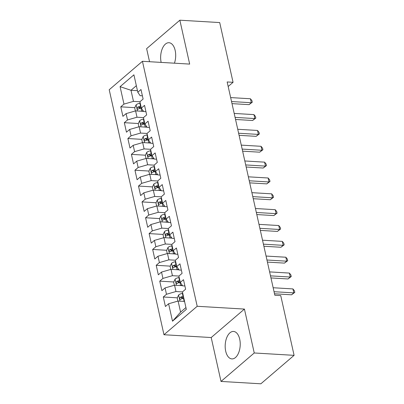 <?xml version="1.0" encoding="UTF-8"?>
<svg xmlns="http://www.w3.org/2000/svg" width="404" height="404" viewBox="0 0 404 404"><rect width="100%" height="100%" fill="white"/><g stroke="black" fill="none" stroke-linecap="round" stroke-linejoin="round"><path stroke-width="0.61" d="M239.708 339.178A13.756 7.499 -86.6 0 0 233.517 331.447A13.756 7.499 -86.6 0 0 225.7 351.177A13.756 7.499 -86.6 0 0 231.886 358.909A13.756 7.499 -86.6 0 0 239.708 339.178M174.432 63.191A13.756 7.499 -86.6 0 0 175.169 50.455A13.756 7.499 -86.6 0 0 168.983 42.723A13.756 7.499 -86.6 0 0 161.151 62.403M221.013 381.432L254.242 352.975L244.43 309.08L211.201 337.537L221.013 381.432L260.863 383.8L294.092 355.343L280.74 295.602L274.836 295.253L227.159 81.956L233.063 82.31L219.705 22.568L179.856 20.2L146.627 48.657L149.546 61.711M211.201 337.537L163.974 334.734L109.211 89.749L142.44 61.292L197.197 306.277L163.974 334.734M137.451 90.668L130.992 90.284L120.079 86.668L123.978 104.101L120.786 106.833L122.912 116.337L126.099 113.61L127.518 119.948L124.331 122.68L126.457 132.184L129.644 129.457L131.058 135.794L127.871 138.522L129.997 148.031L133.184 145.304L134.603 151.641L131.411 154.368L133.537 163.878L136.729 161.146L138.143 167.488L134.956 170.215L137.082 179.724L140.269 176.992L141.688 183.335L138.496 186.062L140.622 195.571L143.809 192.839L145.228 199.177L142.041 201.909L144.167 211.418L147.354 208.686L148.768 215.024L145.581 217.756L147.707 227.265L150.894 224.533L152.313 230.871L149.126 233.603L151.248 243.112L154.439 240.38L155.853 246.718L152.667 249.45L154.793 258.959L157.979 256.227L159.398 262.565L156.207 265.297L158.333 274.806L161.519 272.074L162.938 278.412L159.752 281.144L161.878 290.648L165.064 287.921L166.478 294.258L163.292 296.99L165.418 306.495L168.604 303.768L178.103 301.041L180.583 312.135L185.931 307.555M120.079 86.668L133.911 74.826L137.804 92.258L140.117 95.682L142.4 95.819M180.583 312.135L172.503 321.195L186.33 309.353L182.436 291.92L185.623 289.193L183.497 279.684L180.31 282.416L178.891 276.073L182.083 273.346L179.957 263.837L176.77 266.569L175.351 260.232L178.538 257.5L176.417 247.99L173.225 250.722L171.811 244.385L174.998 241.653L172.872 232.143L169.685 234.876L168.266 228.538L171.458 225.806L169.332 216.297L166.14 219.029L164.726 212.691L167.912 209.959L165.786 200.45L162.6 203.182L161.181 196.844L164.372 194.112L162.246 184.603L159.06 187.335L157.641 180.997L160.827 178.265L158.701 168.761L155.515 171.488L154.101 165.15L157.287 162.418L155.161 152.914L151.975 155.641L150.556 149.303L153.747 146.571L151.621 137.067L148.43 139.794L147.016 133.456L150.202 130.729L148.076 121.22L144.89 123.947L143.471 117.609L146.662 114.882L144.536 105.373L141.349 108.1L139.93 101.763L143.117 99.036L140.991 89.526L137.804 92.258M172.503 321.195L168.604 303.768M182.441 291.915L175.977 291.531L174.558 285.194L182.502 285.663M166.478 294.258L175.977 291.531M165.064 287.921L174.558 285.194M178.901 276.068L172.432 275.685L171.018 269.347L178.962 269.821M162.938 278.412L172.432 275.685M161.519 272.074L171.018 269.347M180.31 282.416L182.623 285.84L184.906 285.976M175.356 260.221L168.892 259.838L167.473 253.5L175.422 253.975M159.398 262.565L168.892 259.838M157.979 256.227L167.473 253.5M176.77 266.569L179.078 269.993L181.361 270.13M171.816 244.38L165.352 243.991L163.933 237.653L171.877 238.128M155.853 246.718L165.352 243.991M154.439 240.38L163.933 237.653M173.225 250.722L175.538 254.146L177.821 254.283M168.276 228.533L161.807 228.149L160.393 221.806L168.337 222.281M152.313 230.871L161.807 228.149M150.894 224.533L160.393 221.806M169.685 234.876L171.998 238.299L174.281 238.436M164.731 212.686L158.267 212.302L156.848 205.959L164.792 206.434M148.768 215.024L158.267 212.302M147.354 208.686L156.848 205.959M166.14 219.029L168.453 222.458L170.735 222.589M161.191 196.839L154.722 196.455L153.308 190.117L161.252 190.587M145.228 199.177L154.722 196.455M143.809 192.839L153.308 190.117M162.6 203.182L164.913 206.611L167.195 206.742M157.646 180.992L151.182 180.608L149.763 174.27L157.706 174.74M141.688 183.335L151.182 180.608M140.269 176.992L149.763 174.27M159.06 187.335L161.368 190.764L163.65 190.9M154.106 165.145L147.642 164.761L146.223 158.424L154.166 158.893M138.143 167.488L147.642 164.761M136.729 161.146L146.223 158.424M155.515 171.488L157.828 174.917L160.11 175.053M150.561 149.298L144.097 148.914L142.683 142.577L150.626 143.046M134.603 151.641L144.097 148.914M133.184 145.304L142.683 142.577M151.975 155.641L154.283 159.07L156.57 159.206M147.021 133.451L140.557 133.067L139.138 126.73L147.081 127.199M131.058 135.794L140.557 133.067M129.644 129.457L139.138 126.73M148.43 139.794L150.743 143.223L153.025 143.359M143.481 117.604L137.012 117.221L135.598 110.883L143.541 111.353M127.518 119.948L137.012 117.221M126.099 113.61L135.598 110.883M144.89 123.947L147.202 127.376L149.485 127.513M139.936 101.758L133.472 101.374L130.992 90.284L136.34 85.704M123.978 104.101L133.472 101.374M141.349 108.1L143.657 111.529L145.94 111.666M254.242 352.975L294.092 355.343M142.44 61.292L189.668 64.095L179.856 20.2M244.43 309.08L197.197 306.277M228.169 86.496L233.063 82.31M184.557 301.424L178.103 301.041M120.786 106.833L134.82 107.666M139.183 107.924L141.334 108.05M124.331 122.68L138.36 123.513M142.723 123.77L144.879 123.897L144.501 123.983L145.172 126.992L146.728 126.679M127.871 138.522L141.905 139.355M146.268 139.617L148.419 139.744M131.411 154.368L145.445 155.202M149.808 155.464L151.96 155.591L151.586 155.676L152.257 158.686L153.813 158.373M134.956 170.215L148.985 171.049M153.348 171.311L155.505 171.437L155.126 171.518L155.798 174.533L157.358 174.215M138.496 186.062L152.53 186.895M156.893 187.158L159.045 187.284L158.671 187.365L159.343 190.38L160.898 190.062M142.041 201.909L156.07 202.742M160.433 203L162.59 203.131L162.211 203.212L162.883 206.227L164.438 205.909M145.581 217.756L159.615 218.589M163.979 218.847L166.13 218.978M149.126 233.603L163.155 234.436M167.519 234.694L169.675 234.825L169.296 234.906L169.968 237.916L171.523 237.602M152.667 249.45L166.701 250.283M171.059 250.541L173.215 250.672L172.836 250.753L173.508 253.762L175.068 253.449M156.207 265.297L170.241 266.13M174.604 266.387L176.755 266.514L176.381 266.6L177.053 269.609L178.608 269.296M159.752 281.144L173.781 281.977M178.144 282.234L180.3 282.361L179.921 282.446L180.593 285.456L182.148 285.143M163.292 296.99L177.326 297.824M181.689 298.081L183.84 298.208M232.002 103.631L249.061 104.646L251.303 102.722L231.537 101.55M250.419 98.763L251.929 100.641L252.283 102.227L251.303 102.722L250.419 98.763L230.649 97.586M252.283 102.227L249.061 104.646M141.284 111.221A4.671 1.823 -12.6 0 1 141.632 111.145L143.188 110.832M135.385 110.943L134.709 107.903L136.148 104.782A4.671 1.823 -12.6 0 1 139.86 103.222L140.238 103.146M140.91 106.156L140.531 106.232A4.671 1.823 167.4 0 0 137.678 107.227C136.885 108.439 137.027 109.075 138.102 109.13A4.671 1.823 -12.6 0 1 140.956 108.136L141.339 108.06M137.678 107.227L139.804 107.353A2.379 0.929 -12.6 0 1 140.607 107.131L141.107 107.03M137.724 109.226L138.102 109.13M235.542 119.478L252.601 120.493L254.848 118.569L235.078 117.397M253.959 114.61L255.469 116.488L255.828 118.074L254.848 118.569L253.959 114.61L234.194 113.433M255.828 118.074L252.601 120.493M239.087 135.325L256.141 136.34L258.388 134.416L238.623 133.244M257.505 130.457L259.014 132.335L259.368 133.921L258.388 134.416L257.505 130.457L237.734 129.28M259.368 133.921L256.141 136.34M144.829 127.068A4.671 1.823 -12.6 0 1 145.172 126.992M138.931 126.79L138.249 123.75L139.693 120.629A4.671 1.823 -12.6 0 1 143.4 119.069L143.784 118.993M144.455 122.003L144.077 122.079A4.671 1.823 167.4 0 0 141.218 123.074C140.43 124.286 140.572 124.922 141.647 124.977A4.671 1.823 -12.6 0 1 144.501 123.983M141.218 123.074L143.344 123.2A2.379 0.929 -12.6 0 1 144.152 122.978L144.652 122.877M141.264 125.073L141.647 124.977M148.369 142.915A4.671 1.823 -12.6 0 1 148.717 142.839L150.273 142.526M142.471 142.637L141.794 139.597L143.233 136.476A4.671 1.823 -12.6 0 1 146.945 134.916L147.324 134.84M147.995 137.85L147.617 137.926A4.671 1.823 167.4 0 0 144.763 138.92C143.97 140.132 144.112 140.764 145.188 140.824A4.671 1.823 -12.6 0 1 148.041 139.829L148.419 139.749M144.763 138.92L146.884 139.047A2.379 0.929 -12.6 0 1 147.692 138.825L148.192 138.724M144.804 140.92L145.188 140.824M242.627 151.172L259.686 152.187L261.928 150.263L242.163 149.091M261.045 146.304L262.555 148.182L262.908 149.763L261.928 150.263L261.045 146.304L241.279 145.127M262.908 149.763L259.686 152.187M246.172 167.019L263.226 168.034L265.473 166.11L245.703 164.933M264.585 162.145L266.1 164.029L266.453 165.61L265.473 166.11L264.585 162.145L244.819 160.974M266.453 165.61L263.226 168.034M151.914 158.762A4.671 1.823 -12.6 0 1 152.257 158.686M146.011 158.484L145.334 155.444L146.778 152.323A4.671 1.823 -12.6 0 1 150.485 150.763L150.864 150.687M151.54 153.697L151.162 153.773A4.671 1.823 167.4 0 0 148.303 154.767C147.511 155.979 147.652 156.611 148.728 156.671A4.671 1.823 -12.6 0 1 151.586 155.676M148.303 154.767L150.429 154.894A2.379 0.929 -12.6 0 1 151.237 154.671L151.732 154.57M148.349 156.767L148.728 156.671M155.454 174.609A4.671 1.823 -12.6 0 1 155.798 174.533M149.556 174.331L148.874 171.291L150.318 168.17A4.671 1.823 -12.6 0 1 154.03 166.61L154.409 166.534M155.08 169.544L154.702 169.619A4.671 1.823 167.4 0 0 151.848 170.614C151.056 171.826 151.197 172.458 152.273 172.513A4.671 1.823 -12.6 0 1 155.126 171.518M151.848 170.614L153.969 170.741A2.379 0.929 -12.6 0 1 154.777 170.518L155.277 170.417M151.889 172.614L152.273 172.513M249.712 182.866L266.771 183.881L269.014 181.957L249.248 180.78M268.13 177.992L269.64 179.876L269.993 181.457L269.014 181.957L268.13 177.992L248.359 176.821M269.993 181.457L266.771 183.881M158.994 190.451A4.671 1.823 -12.6 0 1 159.343 190.38M153.096 190.173L152.419 187.138L153.858 184.017A4.671 1.823 -12.6 0 1 157.57 182.457L157.949 182.376M158.621 185.391L158.242 185.466A4.671 1.823 167.4 0 0 155.388 186.461C154.596 187.673 154.737 188.304 155.813 188.36A4.671 1.823 -12.6 0 1 158.671 187.365M155.388 186.461L157.515 186.587A2.379 0.929 -12.6 0 1 158.317 186.365L158.817 186.264M155.434 188.461L155.813 188.36M253.252 198.712L270.311 199.727L272.559 197.803L252.788 196.627M271.67 193.839L273.18 195.718L273.538 197.303L272.559 197.803L271.67 193.839L251.904 192.668M273.538 197.303L270.311 199.727M162.539 206.298A4.671 1.823 -12.6 0 1 162.883 206.227M156.641 206.02L155.959 202.985L157.403 199.864A4.671 1.823 -12.6 0 1 161.115 198.303L161.494 198.223M162.166 201.237L161.787 201.313A4.671 1.823 167.4 0 0 158.929 202.308C158.141 203.52 158.282 204.151 159.358 204.207A4.671 1.823 -12.6 0 1 162.211 203.212M158.929 202.308L161.055 202.434A2.379 0.929 -12.6 0 1 161.863 202.212L162.363 202.111M158.974 204.308L159.358 204.207M256.798 214.559L273.851 215.569L276.099 213.65L256.333 212.474M275.215 209.686L276.725 211.565L277.078 213.15L276.099 213.65L275.215 209.686L255.444 208.514M277.078 213.15L273.851 215.569M166.079 222.144A4.671 1.823 -12.6 0 1 166.428 222.069L167.983 221.756M160.181 221.867L159.504 218.832L160.944 215.711A4.671 1.823 -12.6 0 1 164.655 214.145L165.034 214.069M165.706 217.084L165.327 217.16A4.671 1.823 167.4 0 0 162.474 218.155C161.681 219.367 161.822 219.998 162.898 220.054A4.671 1.823 -12.6 0 1 165.751 219.059L166.13 218.983M162.474 218.155L164.595 218.281A2.379 0.929 -12.6 0 1 165.403 218.059L165.903 217.958M162.519 220.155L162.898 220.054M260.338 230.406L277.397 231.416L279.639 229.497L259.873 228.321M278.755 225.533L280.265 227.412L280.618 228.997L279.639 229.497L278.755 225.533L258.989 224.361M280.618 228.997L277.397 231.416M169.624 237.991A4.671 1.823 -12.6 0 1 169.968 237.916M163.721 237.714L163.044 234.679L164.489 231.553A4.671 1.823 -12.6 0 1 168.195 229.992L168.574 229.916M169.251 232.926L168.872 233.007A4.671 1.823 167.4 0 0 166.014 234.002C165.221 235.209 165.367 235.845 166.438 235.901A4.671 1.823 -12.6 0 1 169.296 234.906M166.014 234.002L168.14 234.128A2.379 0.929 -12.6 0 1 168.948 233.906L169.443 233.805M166.059 236.002L166.438 235.901M263.883 246.253L280.937 247.263L283.184 245.344L263.413 244.167M282.295 241.38L283.81 243.258L284.163 244.844L283.184 245.344L282.295 241.38L262.529 240.208M284.163 244.844L280.937 247.263M173.165 253.838A4.671 1.823 -12.6 0 1 173.508 253.762M167.266 253.561L166.584 250.525L168.029 247.399A4.671 1.823 -12.6 0 1 171.74 245.839L172.119 245.763M172.791 248.773L172.412 248.854A4.671 1.823 167.4 0 0 169.559 249.844C168.766 251.056 168.907 251.692 169.983 251.748A4.671 1.823 -12.6 0 1 172.836 250.753M169.559 249.844L171.68 249.97A2.379 0.929 -12.6 0 1 172.488 249.748L172.988 249.652M169.599 251.849L169.983 251.748M267.423 262.1L284.482 263.11L286.724 261.186L266.958 260.014M285.84 257.227L287.35 259.105L287.704 260.691L286.724 261.186L285.84 257.227L266.069 256.05M287.704 260.691L284.482 263.11M176.705 269.685A4.671 1.823 -12.6 0 1 177.053 269.609M170.806 269.407L170.129 266.372L171.569 263.246A4.671 1.823 -12.6 0 1 175.28 261.686L175.659 261.61M176.331 264.62L175.952 264.696A4.671 1.823 167.4 0 0 173.099 265.691C172.306 266.903 172.447 267.539 173.523 267.594A4.671 1.823 -12.6 0 1 176.381 266.6M173.099 265.691L175.225 265.817A2.379 0.929 -12.6 0 1 176.033 265.595L176.528 265.494M173.144 267.695L173.523 267.594M270.963 277.942L288.022 278.957L290.269 277.033L270.498 275.861M289.38 273.074L290.89 274.952L291.249 276.538L290.269 277.033L289.38 273.074L269.614 271.897M291.249 276.538L288.022 278.957M180.25 285.532A4.671 1.823 -12.6 0 1 180.593 285.456M174.351 285.254L173.669 282.219L175.114 279.093A4.671 1.823 -12.6 0 1 178.826 277.533L179.204 277.457M179.876 280.467L179.497 280.543A4.671 1.823 167.4 0 0 176.644 281.538C175.851 282.75 175.993 283.386 177.068 283.441A4.671 1.823 -12.6 0 1 179.921 282.446M176.644 281.538L178.765 281.664A2.379 0.929 -12.6 0 1 179.573 281.442L180.073 281.341M176.684 283.542L177.068 283.441M274.508 293.789L291.562 294.804L293.809 292.88L274.043 291.708M292.925 288.921L294.435 290.799L294.789 292.385L293.809 292.88L292.925 288.921L273.154 287.744M294.789 292.385L291.562 294.804M183.79 301.379A4.671 1.823 -12.6 0 1 184.138 301.303L184.517 301.227M177.891 301.101L177.215 298.066L178.654 294.94A4.671 1.823 -12.6 0 1 182.366 293.38L182.744 293.304M183.416 296.314L183.037 296.39A4.671 1.823 167.4 0 0 180.184 297.384C179.391 298.596 179.533 299.233 180.608 299.288A4.671 1.823 -12.6 0 1 183.461 298.293L183.84 298.218M180.184 297.384L182.305 297.511A2.379 0.929 -12.6 0 1 183.113 297.288L183.613 297.187M180.229 299.384L180.608 299.288M136.113 104.863L137.486 110.994M140.956 108.136L141.632 111.145M139.86 103.222L140.531 106.232M139.658 120.705L141.026 126.841M143.4 119.069L144.077 122.079M143.198 136.552L144.566 142.688M148.041 139.829L148.717 142.839M146.945 134.916L147.617 137.926M146.738 152.399L148.111 158.535M150.485 150.763L151.162 153.773M150.283 168.246L151.651 174.382M154.03 166.61L154.702 169.619M153.823 184.093L155.197 190.228M157.57 182.457L158.242 185.466M157.368 199.94L158.737 206.075M161.115 198.303L161.787 201.313M160.908 215.787L162.277 221.922M165.751 219.059L166.428 222.069M164.655 214.145L165.327 217.16M164.448 231.633L165.822 237.769M168.195 229.992L168.872 233.007M167.993 247.48L169.362 253.611M171.74 245.839L172.412 248.854M171.533 263.327L172.907 269.458M175.28 261.686L175.952 264.696M175.078 279.174L176.447 285.305M178.826 277.533L179.497 280.543M178.618 295.021L179.992 301.152M183.461 298.293L184.138 301.303M182.366 293.38L183.037 296.39"/></g></svg>
